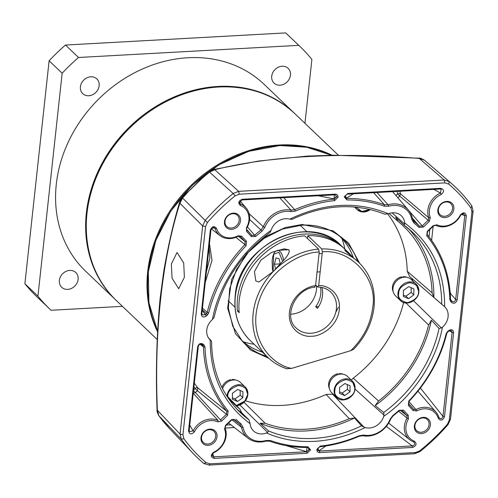 <?xml version="1.0" encoding="UTF-8"?>
<svg xmlns="http://www.w3.org/2000/svg" width="498" height="498" viewBox="0 0 498 498"><rect width="100%" height="100%" fill="white"/><g stroke="black" fill="none" stroke-linecap="round" stroke-linejoin="round"><path stroke-width="0.75" d="M331.78 392.785A11.336 9.611 -46.3 0 1 330.305 381.337A11.336 9.611 -46.3 0 1 340.75 374.054A11.336 9.611 -46.3 0 1 347.43 376.388L352.428 381.157A11.336 9.611 -46.3 0 1 355.012 388.782A11.336 9.611 -46.3 0 1 343.458 399.888A11.336 9.611 -46.3 0 1 336.779 397.553A11.336 9.611 -46.3 0 1 334.195 389.928A11.336 9.611 -46.3 0 1 345.749 378.822A11.336 9.611 -46.3 0 1 352.428 381.157L355.055 388.876C354.564 397.597 342.319 403.498 336.779 397.553L331.78 392.785M339.549 393.364L339.63 387.344L344.896 383.547L350.088 385.763L350.013 391.783L344.747 395.58L339.549 393.364M344.747 395.58L342.138 393.096L339.574 391.895M350.013 391.783L347.405 389.293L342.138 393.096M347.324 384.581L347.405 389.293M338.808 374.34L337.694 373.786A10.427 8.846 133.7 0 0 329.396 388.552M343.091 374.203A10.427 8.846 133.7 0 0 339.437 373.562L339.362 374.222M340.346 374.085L339.437 373.562M222.544 388.689A11.336 9.611 -46.3 0 1 233.574 379.962A11.336 9.611 -46.3 0 1 240.254 382.296L245.253 387.064A11.336 9.611 -46.3 0 1 247.83 394.69A11.336 9.611 -46.3 0 1 236.612 405.77M232.373 399.272L232.454 393.252L237.72 389.448L242.912 391.665L242.837 397.69L237.571 401.488L232.373 399.272M237.571 401.488L234.963 398.998L232.392 397.802M242.837 397.69L240.229 395.2L234.963 398.998M240.148 390.488L240.229 395.2M231.632 380.248L230.518 379.694A10.427 8.846 133.7 0 0 221.946 387.506M235.909 380.105A10.427 8.846 133.7 0 0 232.255 379.47L232.186 380.13M233.164 379.993L232.255 379.47M418.787 292.046A11.336 9.611 -46.3 0 1 407.252 302.983A11.336 9.611 -46.3 0 1 400.573 300.649L395.58 295.88A11.336 9.611 -46.3 0 1 394.105 284.433A11.336 9.611 -46.3 0 1 404.544 277.149A11.336 9.611 -46.3 0 1 411.23 279.484L416.222 284.252A11.336 9.611 -46.3 0 1 418.806 291.878M403.349 296.459L403.424 290.44L408.69 286.643L413.888 288.859L413.807 294.878L408.541 298.676L403.349 296.459M408.541 298.676L405.938 296.192L403.368 294.99M413.807 294.878L411.199 292.388L405.938 296.192M411.124 287.676L411.199 292.388M402.602 277.436L401.494 276.882A10.427 8.846 133.7 0 0 393.19 291.647M406.885 277.293A10.427 8.846 133.7 0 0 403.231 276.658L403.156 277.318M404.139 277.181L403.231 276.658M275.519 269.138L274.448 264.208L275.998 257.902L279.11 258.798L280.237 263.977M274.448 264.208L280.212 263.89M335.789 312.252L338.466 307.247M358.902 262.533L345.332 250.899L344.809 250.046L348.843 252.934L345.002 249.268A65.736 55.751 133.7 0 0 307.808 235.666L321.714 248.938A65.736 55.751 -46.3 0 1 358.902 262.533C370.655 274.249 375.704 289.114 374.042 307.123C372.124 322.965 365.314 337.028 353.617 349.316L350.698 350.704L291.647 368.377L286.879 368.713A65.736 55.751 -46.3 0 1 268.136 357.651A65.736 55.751 -46.3 0 1 273.309 271.472L258.867 282.024L255.835 280.953L254.428 271.609L260.865 260.161L271.765 252.287L284.109 248.844L288.983 249.815C290.676 255.001 280.032 263.38 273.309 271.472A65.736 55.751 -46.3 0 1 318.589 249.106L304.689 235.84A65.736 55.751 133.7 0 0 239.196 312.713L237.459 311.057A65.736 55.751 -46.3 0 1 273.526 243.871A65.736 55.751 -46.3 0 1 343.265 247.606A65.736 55.751 -46.3 0 1 344.118 248.446M314.468 287.06L315.57 285.777C308.175 285.703 290.988 295.071 289.338 313.086C288.186 331.058 304.135 337.563 311.642 336.2C318.938 336.748 336.505 328.4 339.263 310.335C341.535 292.282 326.19 284.713 318.689 285.603L322.355 251.87C350.947 248.595 378.225 278.874 372.66 307.708C370.618 324.08 363.297 338.416 350.698 350.704M321.926 287.483A24.937 21.146 -46.3 0 1 317.425 308.405L315.688 306.743A24.937 21.146 133.7 0 0 320.513 287.24M318.689 285.603L317.593 286.885L315.651 285.03M290.664 314.207A24.937 21.146 133.7 0 0 291.013 314.188A24.937 21.146 133.7 0 0 316.523 285.864M348.843 252.934L351.937 256.252M291.647 368.377C274.498 365.818 248.838 342.599 257.454 306.401C266.007 270.19 301.527 251.832 319.23 252.044L318.589 249.106M319.23 252.044L315.57 285.777M321.714 248.938L322.355 251.87M307.808 235.666L307.496 238.523M315.688 306.743L318.645 306.581M239.046 310.97L237.459 311.057M314.848 287.215C295.289 288.529 282.783 317.07 296.304 328.132A24.937 21.146 -46.3 0 0 311.001 333.262A24.937 21.146 -46.3 0 0 333.977 317.238A24.937 21.146 -46.3 0 0 330.734 292.052C327.31 288.84 323.04 287.172 317.917 287.041L317.593 286.885M294.486 113.326A129.212 109.579 133.7 0 0 294.187 113.034A129.212 109.579 133.7 0 0 168.747 99.426A129.212 109.579 133.7 0 0 86.353 213.044A129.212 109.579 133.7 0 0 115.773 299.983A129.212 109.579 133.7 0 0 116.078 300.269M294.187 113.034L264.121 84.336A129.212 109.579 133.7 0 0 138.681 70.728A129.212 109.579 133.7 0 0 56.286 184.347A129.212 109.579 133.7 0 0 85.706 271.286L115.773 299.983M290.446 75.204A10.203 8.653 -46.3 0 1 283.941 84.174A10.203 8.653 -46.3 0 1 274.037 83.098A10.203 8.653 -46.3 0 1 271.715 76.238A10.203 8.653 -46.3 0 1 278.22 67.267A10.203 8.653 -46.3 0 1 288.124 68.338A10.203 8.653 -46.3 0 1 290.446 75.204M78.105 279.39A10.203 8.653 -46.3 0 1 71.6 288.354A10.203 8.653 -46.3 0 1 61.696 287.284A10.203 8.653 -46.3 0 1 59.374 280.418A10.203 8.653 -46.3 0 1 65.879 271.447A10.203 8.653 -46.3 0 1 75.783 272.524A10.203 8.653 -46.3 0 1 78.105 279.39M99.146 85.743A10.203 8.653 -46.3 0 1 92.64 94.713A10.203 8.653 -46.3 0 1 82.736 93.636A10.203 8.653 -46.3 0 1 80.415 86.777A10.203 8.653 -46.3 0 1 86.92 77.806A10.203 8.653 -46.3 0 1 96.817 78.883A10.203 8.653 -46.3 0 1 99.146 85.743M304.95 123.305L311.885 59.461A181.347 153.789 133.7 0 0 300.113 46.619A181.347 153.789 133.7 0 0 298.763 45.349L78.522 57.488A181.347 153.789 133.7 0 0 62.157 73.225L37.935 296.161A181.347 153.789 133.7 0 0 49.707 309.003A181.347 153.789 133.7 0 0 51.057 310.273L122.433 306.338M49.707 309.003L36.671 296.565A181.347 153.789 -46.3 0 1 24.9 283.723L49.121 60.781A181.347 153.789 -46.3 0 1 65.487 45.044L285.728 32.912A181.347 153.789 -46.3 0 1 287.078 34.181L300.113 46.619M37.935 296.161L24.9 283.723M49.121 60.781L62.157 73.225M78.522 57.488L65.487 45.044M285.728 32.912L298.763 45.349M355.03 389.05L383.964 415.108L383.734 416.34A14.691 12.462 -46.3 0 1 369.323 428.019A14.691 12.462 -46.3 0 1 365.102 427.539L364.001 427.11L332.552 394.161L326.103 394.472L349.266 418.644A122.807 104.144 -46.3 0 1 306.332 429.189A122.807 104.144 -46.3 0 1 265.191 423.275L244.057 402.347M239.912 405.036L267.569 432.42L268.571 430.969L260.062 423.219A124.674 105.732 133.7 0 0 306.146 430.926A124.674 105.732 133.7 0 0 354.47 418.015L361.529 425.852L364.001 427.11M359.624 263.237L348.588 243.043L333.1 230.842L302.199 224.474L285.223 227.549L266.237 236.313L246.311 253.775L231.645 279.415L227.636 308.138L235.486 333.722L250.675 350.113L268.87 358.336M267.569 432.42L266.517 432.974A14.691 12.462 -46.3 0 1 262.147 433.92A14.691 12.462 -46.3 0 1 253.115 430.527A14.691 12.462 -46.3 0 1 250.114 423.698C223.471 403.822 210.168 375.922 210.206 339.997A14.691 12.462 -46.3 0 1 209.733 339.524A14.691 12.462 -46.3 0 1 212.434 319.517C218.385 285.995 241.661 250.631 271.111 230.381A14.691 12.462 -46.3 0 1 289.743 219.182C324.198 202.705 357.06 200.893 388.328 213.748A14.691 12.462 -46.3 0 1 400.977 215.472A14.691 12.462 -46.3 0 1 404.737 223.023C431.374 242.9 444.677 270.8 444.639 306.724A14.691 12.462 -46.3 0 1 448.088 316.709A14.691 12.462 -46.3 0 1 442.411 327.205C436.46 360.726 413.184 396.091 383.734 416.34M326.103 394.472A121.717 103.223 -46.3 0 1 282.547 405.372A121.717 103.223 -46.3 0 1 245.446 400.778M389.112 213.474L398.07 221.436A122.807 104.144 -46.3 0 1 401.382 224.249A122.807 104.144 -46.3 0 1 432.102 292.824L407.227 271.248L409.574 276.452L444.347 306.469M410.806 277.517A12.469 10.57 -46.3 0 1 413.023 281.196M240.671 339.337A71.457 60.6 133.7 0 0 262.29 352.067M231.582 229.354A8.727 7.402 -46.3 0 1 224.455 221.685A8.727 7.402 -46.3 0 1 233.344 213.138A8.727 7.402 -46.3 0 1 240.478 220.801A8.727 7.402 -46.3 0 1 231.582 229.354M232.852 213.71A7.707 6.536 133.7 0 0 225.75 218.666A7.707 6.536 133.7 0 0 226.752 226.447A7.707 6.536 133.7 0 0 231.296 228.034A7.707 6.536 133.7 0 0 238.399 223.079A7.707 6.536 133.7 0 0 237.397 215.298A7.707 6.536 133.7 0 0 232.852 213.71M444.963 217.601A8.727 7.402 -46.3 0 1 437.829 209.932A8.727 7.402 -46.3 0 1 446.725 201.379A8.727 7.402 -46.3 0 1 453.859 209.048A8.727 7.402 -46.3 0 1 444.963 217.601M446.233 201.951A7.707 6.536 133.7 0 0 439.13 206.907A7.707 6.536 133.7 0 0 440.132 214.694A7.707 6.536 133.7 0 0 444.677 216.275A7.707 6.536 133.7 0 0 451.773 211.326A7.707 6.536 133.7 0 0 450.771 203.539A7.707 6.536 133.7 0 0 446.233 201.951M421.208 432.264A7.707 6.536 133.7 0 0 429.064 424.713A7.707 6.536 133.7 0 0 427.309 419.528A7.707 6.536 133.7 0 0 422.765 417.94A7.707 6.536 133.7 0 0 414.915 425.491A7.707 6.536 133.7 0 0 416.67 430.677A7.707 6.536 133.7 0 0 421.208 432.264M430.39 425.037A8.727 7.402 -46.3 0 1 421.501 433.584A8.727 7.402 -46.3 0 1 414.367 425.915A8.727 7.402 -46.3 0 1 423.263 417.368A8.727 7.402 -46.3 0 1 430.39 425.037M207.834 444.023A7.707 6.536 133.7 0 0 215.69 436.472A7.707 6.536 133.7 0 0 213.935 431.287A7.707 6.536 133.7 0 0 209.39 429.699A7.707 6.536 133.7 0 0 201.534 437.25A7.707 6.536 133.7 0 0 203.29 442.436A7.707 6.536 133.7 0 0 207.834 444.023M217.016 436.79A8.727 7.402 -46.3 0 1 208.12 445.343A8.727 7.402 -46.3 0 1 200.993 437.674A8.727 7.402 -46.3 0 1 209.882 429.12A8.727 7.402 -46.3 0 1 217.016 436.79M335.204 194.152L334.65 194.849L241.748 199.966L242.302 199.275L335.204 194.152C337.109 194.239 338.049 195.247 338.024 197.189L334.656 200.619A132.611 112.461 133.7 0 0 295.445 211.077L291.044 211.631A22.628 19.192 133.7 0 0 286.325 211.333A22.628 19.192 133.7 0 0 264.799 227.418L261.948 231.221A132.611 112.461 133.7 0 0 255.717 236.438L254.634 235.243L251.783 235.33L251.353 236.569L246.61 231.464L247.033 230.219L251.783 235.33L246.61 229.341M334.65 194.849L335.82 195.179L336.492 196.866L334.289 199.1A133.8 113.469 133.7 0 0 294.723 209.658L290.981 210.125A23.823 20.2 133.7 0 0 286.014 209.807A23.823 20.2 133.7 0 0 263.349 226.739L249.118 213.654M376.967 192.514L388.091 204.778L384.406 204.715A133.8 113.469 133.7 0 0 346.67 198.422L345.301 197.799L344.927 196.399L347.791 193.461L440.693 188.344C444.278 189.52 444.459 191.562 441.234 194.457A17.909 15.189 133.7 0 0 429.401 210.393A17.909 15.189 133.7 0 0 430.303 217.67L428.834 217.8A19.098 16.197 133.7 0 1 427.875 210.044A19.098 16.197 133.7 0 1 440.493 193.037L433.783 189.383M408.758 401.021L408.814 404.202L413.564 409.306L413.141 410.545L408.391 405.44L408.758 401.021A132.611 112.461 133.7 0 0 446.133 333.809L447.291 331.873L447.528 332.222A23.823 20.2 -46.3 0 0 448.648 331.126L451.288 330.591L452.103 332.353L453.628 332.708L444.502 416.72C442.716 420.573 440.637 421.096 438.265 418.283A17.909 15.189 133.7 0 0 424.19 408.833A17.909 15.189 133.7 0 0 416.72 410.956L415.911 409.574A19.098 16.197 133.7 0 1 423.873 407.314A19.098 16.197 133.7 0 1 436.067 412.232L417.947 391.16M243.385 341.815A77.072 65.363 133.7 0 0 254.105 344.261M399.969 191.251A22.491 19.073 133.7 0 0 400.46 193.797L428.834 217.8L428.174 220.241L429.301 221.398L423.375 227.088L422.254 225.936L428.174 220.241L399.745 196.05L397.902 197.824M184.397 277.249L178.707 288.709L172.065 278.22L171.362 263.934L177.051 252.474L183.694 262.969L184.397 277.249M194.32 383.118A137.193 116.345 133.7 0 0 197.762 387.805L197.345 390.669L195.378 392.561L193.504 390.637M193.566 390.065L195.216 388.477L197.345 390.669L226.416 414.249L226.802 411.348L197.762 387.805A2.266 1.189 -38 0 0 195.216 388.477L193.921 386.784M308.231 447.708L308.797 449.277A2.266 1.83 -46 0 1 306.488 451.493L307.048 447.285M317.712 448.244L319.137 450.796A2.266 1.924 -38.3 0 1 317.749 450.279M345.145 195.633L346.471 198.173L345.195 197.656M395.904 195.496L397.616 193.853L399.745 196.05L400.46 193.797A2.266 1.064 -15 0 0 397.616 193.853L397.118 191.406M209.092 247.151L209.901 258.02L206.446 271.497M335.671 195.079A2.266 1.911 -54.2 0 1 336.237 196.654L334.04 198.864L334.388 194.662M471.917 211.955L470.952 208.027A184.746 156.677 133.7 0 0 448.686 184.079L444.876 182.878L239.264 194.208L235.143 195.845A184.746 156.677 133.7 0 0 207.373 222.544L205.537 226.634L182.928 434.766L183.893 438.694A184.746 156.677 133.7 0 0 206.16 462.642L209.969 463.843L415.587 452.514L419.702 450.877A184.746 156.677 133.7 0 0 447.472 424.178L449.308 420.088L471.917 211.955L473.1 211.04L471.818 205.836A186.955 158.551 133.7 0 0 450.734 182.834A186.955 158.551 133.7 0 0 449.289 181.602L444.253 180.015L419.31 158.451A4.532 0.355 -86 0 0 419.21 158.183L419.21 158.183C419.546 157.798 421.339 158.482 424.582 160.25L425.628 161.147A185.318 157.156 133.7 0 0 424.595 160.256L419.31 158.451C341.622 152.014 269.381 156.011 214.775 169.725A4.532 3 -102.6 0 0 213.368 169.55L208.998 171.742L182.119 197.594L179.734 201.821C173.304 223.222 167.957 246.541 163.686 271.79L160.163 298.072C156.658 334.264 155.631 371.651 157.069 410.246L157.069 410.246C156.739 410.788 157.312 412.581 158.794 415.625L158.794 415.625A4.532 2.378 143.9 0 1 158.675 415.419M239.264 194.208L238.635 191.344L214.775 169.725L209.527 172.109A4.532 0.361 -128.9 0 0 208.998 171.742M444.876 182.878L444.253 180.015L238.635 191.344L233.195 193.51L209.527 172.109A185.318 157.156 133.7 0 0 182.548 198.055L179.884 203.271A4.532 2.839 -163.8 0 1 179.734 201.821M235.143 195.845L233.195 193.51A186.955 158.551 133.7 0 0 205.095 220.533L202.661 225.936L179.884 203.271C161.981 259.508 154.05 332.67 157.393 410.308L157.069 410.246M182.928 434.766L180.052 434.069L157.393 410.308L158.899 415.749A4.532 2.378 143.9 0 1 158.794 415.625L169.967 429.033L192.807 453.093A186.955 158.551 133.7 0 0 203.863 463.501L208.899 465.088L209.969 463.843M436.945 224.81L433.484 225.949L427.564 231.645L427.309 231.315L433.229 225.619L436.945 224.81A17.909 15.189 133.7 0 0 460.345 215.012L463.632 213.586L464.79 215.547L466.321 215.902L457.195 299.914C455.969 303.195 454.058 304.023 451.443 302.392A22.628 19.192 133.7 0 0 450.597 301.452L449.85 299.628L450.516 298.999L451.007 300.194A23.823 20.2 -46.3 0 1 451.779 301.041A23.823 20.2 -46.3 0 1 451.898 301.184L451.898 301.184C453.672 302.317 454.923 301.776 455.664 299.559L464.79 215.547L461.248 214.457M450.927 300.113L450.597 301.452M427.564 231.645L427.172 234.546A133.8 113.469 133.7 0 1 450.516 298.999M450.105 292.083L450.721 293.851L449.918 295.277M450.285 294.318L450.721 293.851L455.664 299.559L457.195 299.914M450.721 299.815L451.692 300.941M408.391 403.312L413.564 409.306L415.911 409.574L408.87 401.525M447.528 332.222L446.768 333.486A133.8 113.469 133.7 0 1 409.057 401.307M408.771 404.152L408.391 405.44M221.616 421.103L220.496 419.945L226.416 414.249L227.536 415.407L221.616 421.103L217.9 421.912L218.062 420.474A19.098 16.197 133.7 0 0 193.1 430.926L189.421 431.561L189.19 430.347L188.524 430.82L197.656 346.807C198.876 343.527 200.787 342.699 203.402 344.33A22.628 19.192 133.7 0 0 204.248 345.27L204.995 347.094L203.464 346.894L200.109 344.243M204.995 347.094A132.611 112.461 133.7 0 0 228.128 410.975L226.802 411.348A133.8 113.469 133.7 0 1 203.464 346.894L202.972 345.699A23.823 20.2 -46.3 0 1 202.076 344.709L201.41 344.236M200.999 344.137L202.972 345.699L204.248 345.27M218.062 420.474L193.131 393.165L195.378 392.561L220.496 419.945M234.465 419.615L231.726 419.957L225.799 425.653L225.544 425.323L231.47 419.633L234.315 419.515M308.797 449.277L309.053 449.495L306.743 451.736L286.008 445.592M225.799 425.653L224.542 429.052L225.544 425.323M398.643 411.261L407.078 418.071A19.098 16.197 133.7 0 0 409.786 439.771A19.098 16.197 133.7 0 0 413.471 441.838C415.388 443.65 414.977 445.013 412.232 445.928L412.543 447.447L319.641 452.57L319.33 451.045L317.855 450.422L317.481 449.028L319.691 446.787A133.8 113.469 133.7 0 0 359.257 436.236L362.998 435.769A23.823 20.2 133.7 0 0 390.625 419.154L393.047 415.917A133.8 113.469 133.7 0 0 399.34 410.651L403.492 410.153L408.236 415.257L408.441 418.918L407.078 418.071L406.947 415.674L401.992 410.377M325.841 445.99L319.137 450.796L319.33 451.045L412.232 445.928L386.317 426.388M353.337 193.815L346.471 198.173L346.925 199.947L344.261 196.903L344.927 196.399M423.375 227.088L418.992 227.443L419.384 226.167L412.332 218.087M418.992 227.443A132.611 112.461 133.7 0 0 413.826 222.855L414.168 221.535A133.8 113.469 133.7 0 1 419.384 226.167L422.254 225.936L408.852 210.592M202.275 309.862L206.452 313.672L207.212 312.408L202.176 307.839M246.087 245.701L244.916 244.586L245.159 241.692L240.416 236.587L241.704 236.177L246.454 241.281L246.087 245.701A132.611 112.461 133.7 0 0 208.712 312.912L207.554 314.848L206.452 313.672A23.823 20.2 -46.3 0 0 205.332 314.767L202.232 310.248M207.554 314.848A22.628 19.192 133.7 0 0 206.489 315.888L205.332 314.767L202.176 314.823L201.877 313.541L201.217 314.014L210.343 230.001L214.053 227.381L215.092 228.507A19.098 16.197 133.7 0 0 219.873 235.542A19.098 16.197 133.7 0 0 238.069 236.32L240.21 236.401M209.471 243.653L212.024 260.448L205.276 282.266M208.712 312.912L207.212 312.408A133.8 113.469 133.7 0 1 244.916 244.586L235.871 237.316M334.656 200.619L334.04 198.864L318.091 195.758M247.406 226.901L254.634 235.243A133.8 113.469 133.7 0 1 260.927 229.976L249.61 219.425M344.877 249.149A77.072 65.363 133.7 0 0 341.933 238.554M415.587 452.514L414.517 453.759L419.957 451.593A186.955 158.551 133.7 0 0 448.057 424.57L450.491 419.167L449.308 420.088M473.1 211.04L450.491 419.167M183.893 438.694L181.334 439.267L180.052 434.069L202.661 225.936L205.537 226.634M169.967 429.033A185.318 157.156 133.7 0 1 158.899 415.749L181.334 439.267A186.955 158.551 133.7 0 0 192.807 453.093M414.517 453.759L208.899 465.088M435.918 225.42A19.098 16.197 133.7 0 0 460.874 214.968M444.502 416.72L442.977 416.372L452.103 332.353L449.128 330.74M439.118 417.878L438.887 417.386C440.574 419.428 441.938 419.086 442.977 416.372L420.399 388.029M421.196 394.92L420.331 393.912M438.265 418.283L438.887 417.386A19.098 16.197 133.7 0 0 436.067 412.232M217.9 421.912A17.909 15.189 133.7 0 0 194.5 431.71L193.093 430.926L189.757 425.087M197.656 346.807L198.316 346.334L189.19 430.347M198.316 346.334C199.163 344.218 200.42 343.682 202.076 344.709L201.765 344.423M234.595 419.727A133.8 113.469 133.7 0 0 239.812 424.358L233.301 419.266M235.853 419.279A132.611 112.461 133.7 0 0 241.02 423.866L239.812 424.358L241.555 427.365L231.931 419.777M241.02 423.866L243.074 427.402L241.555 427.365A23.823 20.2 133.7 0 0 248.029 438.196A23.823 20.2 133.7 0 0 265.888 441.116L269.567 441.178A133.8 113.469 133.7 0 0 307.31 447.472L308.38 447.808L309.053 449.495L310.578 449.875L307.054 453.261L214.152 458.378L213.841 456.847L306.743 451.736L307.054 453.261M214.152 458.378C210.567 457.189 210.386 455.153 213.611 452.265L212.042 455.763L213.841 456.847L212.621 453.554M213.486 452.856A19.098 16.197 133.7 0 0 225.146 428.093M409.786 439.771L388.658 423.101M408.441 418.918A17.909 15.189 133.7 0 0 414.429 441.203L413.471 441.838L413.794 442M413.826 222.855L411.771 219.319A22.628 19.192 133.7 0 0 388.658 206.253L384.332 206.184L384.406 204.715L373.637 192.701M440.693 188.344L440.132 189.035L347.237 194.152M440.132 189.035L441.178 189.259L440.493 193.037L441.234 194.457M411.771 219.319L412.425 218.529L414.168 221.535L413.06 220.241M412.425 218.529A23.823 20.2 133.7 0 0 408.397 210.038A23.823 20.2 133.7 0 0 388.091 204.778L388.658 206.253M211.003 229.534L201.877 313.541M210.343 230.001C212.129 226.148 214.208 225.625 216.58 228.439L215.092 228.507L212.714 227.443M338.024 197.189L336.237 196.654M295.445 211.077L294.723 209.658L283.698 197.656M291.044 211.631L290.981 210.125L279.826 197.868M264.799 227.418L263.349 226.739L260.927 229.976L261.948 231.221M246.61 231.464L246.404 227.804L246.902 227.823A19.098 16.197 133.7 0 0 246.155 208.002A19.098 16.197 133.7 0 0 240.515 204.062L239.451 202.113M246.404 227.804A17.909 15.189 133.7 0 0 240.416 205.518L240.515 204.056L239.557 203.184L241.748 199.966M383.964 415.108L383.721 412.506L375.206 405.546A124.674 105.732 133.7 0 0 431.399 320.183L439.055 328.456L441.365 327.914L413.533 300.78M236.687 408.883A124.674 105.732 133.7 0 0 241.804 412.898L249.031 419.926L250.114 423.698M208.65 338.186L211.401 340.999M208.394 337.787L211.575 341.155C211.775 370.163 221.405 394.018 240.478 412.724A124.674 105.732 -46.3 0 0 249.031 419.926M210.953 340.607L210.206 339.997M271.111 230.381L270.003 232.516C240.584 254.671 221.971 282.908 214.171 317.238L212.434 319.517M388.328 213.748L384.749 214.227C355.223 202.636 324.179 204.404 291.61 219.531M289.743 219.182L291.579 219.213M443.743 305.977L433.876 297.399A124.674 105.732 133.7 0 0 408.615 228.731M404.737 223.023L404.077 225.14L412.63 232.336A124.674 105.732 -46.3 0 1 441.701 304.066M442.411 327.205L441.365 327.914M449.85 299.628A132.611 112.461 133.7 0 0 426.718 235.747L427.172 234.546M426.718 235.747L427.309 231.315M433.229 225.619L433.484 225.949M460.345 215.012C463.37 211.899 465.356 212.192 466.321 215.902M451.443 302.392L451.898 301.184M448.648 331.126L448.356 330.834C451.35 328.898 453.112 329.52 453.628 332.708M416.72 410.956L413.141 410.545M447.291 331.873A22.628 19.192 133.7 0 0 448.356 330.834M228.128 410.975L227.536 415.407M194.5 431.71C191.475 434.822 189.489 434.53 188.524 430.82M203.402 344.33L202.076 344.709M231.47 419.633L231.726 419.957M243.074 427.402A22.628 19.192 133.7 0 0 266.187 440.469L270.514 440.537A132.611 112.461 133.7 0 0 307.92 446.774L307.31 447.472M307.92 446.774L310.578 449.875M213.611 452.265A17.909 15.189 133.7 0 0 224.542 429.052M319.641 452.57C317.712 452.477 316.772 451.449 316.828 449.476L320.189 446.102A132.611 112.461 133.7 0 0 359.4 435.644L363.801 435.09A22.628 19.192 133.7 0 0 390.046 419.304L392.897 415.5A132.611 112.461 133.7 0 0 399.128 410.284L399.34 410.651M399.128 410.284L403.492 410.153M408.236 415.257L406.947 415.674L400.081 410.203M414.429 441.203C417.063 443.768 416.434 445.847 412.543 447.447M316.828 449.476L317.481 449.028M320.189 446.102L319.691 446.787M384.332 206.184A132.611 112.461 133.7 0 0 346.925 199.947M344.267 196.847L347.791 193.461M430.303 217.67L429.301 221.398M206.489 315.888C203.495 317.824 201.734 317.201 201.217 314.014M216.58 228.439A17.909 15.189 133.7 0 0 238.125 235.766L238.069 236.32M238.125 235.766L241.704 236.177M246.454 241.281L245.159 241.692L238.318 236.208M255.717 236.438L251.353 236.569M240.416 205.518C237.789 202.947 238.418 200.868 242.302 199.275M398.07 221.436L395.661 217.234L404.077 225.14M353.175 257.285A71.457 60.6 133.7 0 0 339.331 235.952M405.976 303.008L428.604 325.013L431.399 320.183M428.604 325.013A122.807 104.144 -46.3 0 1 378.555 401.033L353.238 378.156L351.302 380.086M375.206 405.546L378.555 401.033M349.266 418.644L354.47 418.015M260.062 423.219L265.191 423.275M226.235 395.194L239.968 409.219L241.804 412.898M239.401 408.702A122.807 104.144 -46.3 0 1 231.875 401.867A122.807 104.144 -46.3 0 1 227.206 396.719M433.876 297.399L432.102 292.824M387.681 213.984A121.717 103.223 -46.3 0 1 407.227 271.248M403.629 302.516A121.717 103.223 -46.3 0 1 353.238 378.156M333.579 394.503A12.469 10.57 -46.3 0 1 332.552 394.161M354.707 389.019C354.757 393.719 351.096 397.236 343.732 399.57C336.791 398.026 333.859 394.87 334.936 390.108C334.886 385.408 338.547 381.891 345.911 379.557C352.852 381.107 355.784 384.257 354.707 389.019M227.711 396.632L227.76 396.016C227.711 391.316 231.371 387.799 238.729 385.464C245.67 387.008 248.608 390.164 247.531 394.926L244.835 401.114L236.332 405.484M227.013 395.916A11.336 9.611 -46.3 0 1 227.02 395.835A11.336 9.611 -46.3 0 1 238.573 384.73A11.336 9.611 -46.3 0 1 245.253 387.064L247.873 394.777L244.151 402.253L236.65 405.814M418.501 292.114C418.55 296.814 414.89 300.331 407.532 302.666C400.585 301.116 397.653 297.966 398.73 293.204C398.68 288.504 402.34 284.987 409.705 282.652C416.645 284.196 419.577 287.352 418.501 292.114M400.573 300.649A11.336 9.611 -46.3 0 1 397.995 293.023A11.336 9.611 -46.3 0 1 409.543 281.918A11.336 9.611 -46.3 0 1 416.222 284.252L418.849 291.965C418.357 300.686 406.113 306.594 400.573 300.649M370.101 209.477L361.704 211.482L356.145 207.156M370.338 209.54A11.336 9.611 -46.3 0 1 363.87 211.98A11.336 9.611 -46.3 0 1 357.19 209.652A11.336 9.611 -46.3 0 1 355.373 207.087M116.383 300.562C83.147 269.866 76.63 213.885 100.789 167.353C122.919 122.203 171.586 88.961 218.522 86.963C248.807 85.668 274.23 94.545 294.791 113.612A129.212 109.579 133.7 0 0 218.634 87.013A129.212 109.579 133.7 0 0 86.963 213.623A129.212 109.579 133.7 0 0 116.383 300.562L157.181 339.499M157.536 331.705A129.212 109.579 -46.3 0 1 147.707 271.597A129.212 109.579 -46.3 0 1 332.066 155.233M273.085 271.709L273.657 254.316L278.955 252.249L282.615 261.294M288.884 249.722L277.579 250.345A14.735 5.795 86.8 0 1 279.882 251.359A14.735 5.795 86.8 0 1 283.63 260.137M235.349 296.416A65.736 55.751 -46.3 0 1 277.268 238.61A65.736 55.751 -46.3 0 1 341.093 245.533C309.046 211.189 238.088 245.402 235.181 296.055C233.518 314.064 238.567 328.929 250.32 340.644A65.736 55.751 -46.3 0 1 235.349 296.416M361.529 425.852A124.674 105.732 -46.3 0 1 313.964 438.389A124.674 105.732 -46.3 0 1 268.571 430.969M365.102 427.539C348.675 435.731 331.842 440.332 314.605 441.328C297.387 442.23 281.358 439.441 266.517 432.974M157.567 331.07A129.237 109.604 -46.3 0 1 280.063 145.609A129.237 109.604 -46.3 0 1 331.481 155.239M301.664 225.121A71.812 60.899 -46.3 0 1 341.454 237.639A71.812 60.899 -46.3 0 1 357.539 261.232M266.766 356.344A71.812 60.899 -46.3 0 1 242.451 341.379L232.784 326.321L228.383 308.293L229.64 288.84L236.457 269.623L248.265 252.312L264.04 238.405L282.428 229.099L301.825 225.189C317.238 224.492 330.448 228.644 341.454 237.639M429.021 236.855L429.824 229.472M226.416 425.062L230.904 424.813M448.686 184.079L449.289 181.602L424.595 160.256A4.532 2.397 -49.8 0 0 424.582 160.25M207.373 222.544L182.119 197.594M433.142 226.273L431.617 240.36M234.396 427.545L225.133 428.056M402.197 410.564L401.755 410.234M240.416 236.587L239.986 236.257M439.055 328.456A124.674 105.732 -46.3 0 1 383.721 412.506M404.189 225.221A124.674 105.732 -46.3 0 1 412.63 232.336M448.057 424.57L447.472 424.178M470.952 208.027L471.818 205.836M206.16 462.642L203.863 463.501M419.702 450.877L419.957 451.593M446.133 333.809L446.768 333.486M266.187 440.469L265.888 441.116M270.514 440.537L269.567 441.178M393.047 415.917L392.897 415.5M359.4 435.644L359.257 436.236M363.801 435.09L362.998 435.769M390.046 419.304L390.625 419.154M404.712 224.094L392.069 212.851M354.42 207.006L357.19 209.652L363.478 212.036L370.444 209.565M294.791 113.612L338.335 155.164M320.183 271.833L317.064 272.001M322.169 253.563L319.05 253.731M273.016 271.784L272.412 268.802L272.126 260.572L272.767 256.576L273.993 253.221L275.276 251.44L277.579 250.345M234.981 307.21L228.196 300.736M306.973 231.775L300.188 225.301M343.265 247.606L341.093 245.533M287.184 368.875C279.901 366.534 273.545 362.793 268.136 357.651L250.32 340.644M157.567 331.102L148.921 302.747L148.311 271.889L155.762 240.627L170.764 211.077L192.296 185.231L218.902 164.85L248.776 151.311L279.895 145.541L306.756 147.24L331.506 155.239M419.21 158.183L333.423 155.214L307.347 156.086L258.674 161.028L213.368 169.55M451.779 301.041L451.219 300.387M425.628 161.147L450.734 182.834M248.029 438.196L228.57 422.989M397.927 430.502L397.616 430.26M408.397 210.038L392.598 191.655M219.873 235.542L211.245 228.8M246.155 208.002L240.048 200.893M239.968 409.219L226.111 394.989"/></g></svg>
